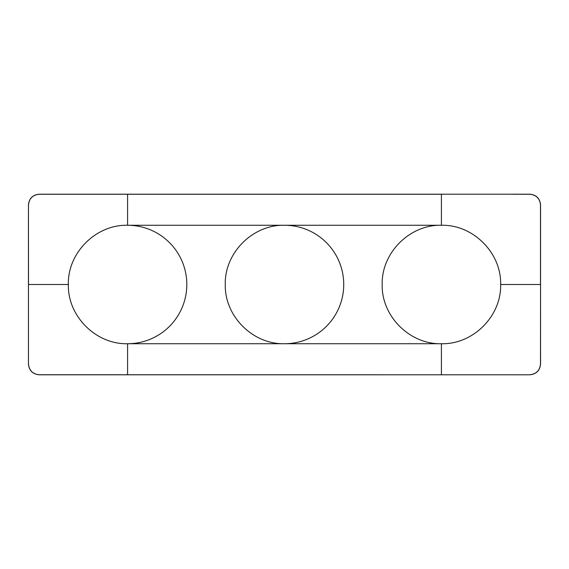 <?xml version="1.0" encoding="UTF-8"?>
<svg xmlns="http://www.w3.org/2000/svg" width="569" height="569" viewBox="0 0 569 569"><rect width="100%" height="100%" fill="white"/><g stroke="black" fill="none" stroke-linecap="round" stroke-linejoin="round"><path stroke-width="0.85" d="M441.416 374.793L441.416 343.733C409.758 344.537 381.379 316.165 382.183 284.5C381.379 252.835 409.758 224.463 441.416 225.267C473.067 224.456 501.46 252.849 500.649 284.5C501.46 316.151 473.067 344.544 441.416 343.733L127.584 343.733A59.233 59.233 0 0 0 186.817 284.5A59.233 59.233 0 0 0 127.584 225.267C95.926 224.463 67.547 252.835 68.351 284.5L28.507 284.5L28.45 204.954L28.45 364.046C29.083 370.575 32.668 374.153 39.197 374.793L529.803 374.793C536.332 374.153 539.917 370.575 540.55 364.046L540.55 204.954C539.917 198.432 536.332 194.847 529.803 194.207L39.197 194.207C32.668 194.847 29.083 198.432 28.45 204.954M127.584 194.207L127.584 225.267L284.5 225.267C252.842 224.463 224.463 252.835 225.267 284.5C224.463 316.165 252.842 344.537 284.5 343.733A59.233 59.233 0 0 0 343.733 284.5A59.233 59.233 0 0 0 284.5 225.267L441.416 225.267L441.416 194.264L39.254 194.264C32.725 194.904 29.14 198.489 28.507 205.011M441.416 194.207L513.16 194.207M500.649 284.5L540.493 284.5L540.493 205.011C539.86 198.489 536.275 194.904 529.746 194.264L513.16 194.264M28.507 363.989C29.14 370.511 32.725 374.096 39.254 374.736L529.803 374.793M540.55 284.5L540.493 363.989C539.86 370.511 536.275 374.096 529.746 374.736M28.45 364.046L28.45 284.5M127.584 374.793L127.584 343.733C95.926 344.537 67.547 316.165 68.351 284.5"/></g></svg>
